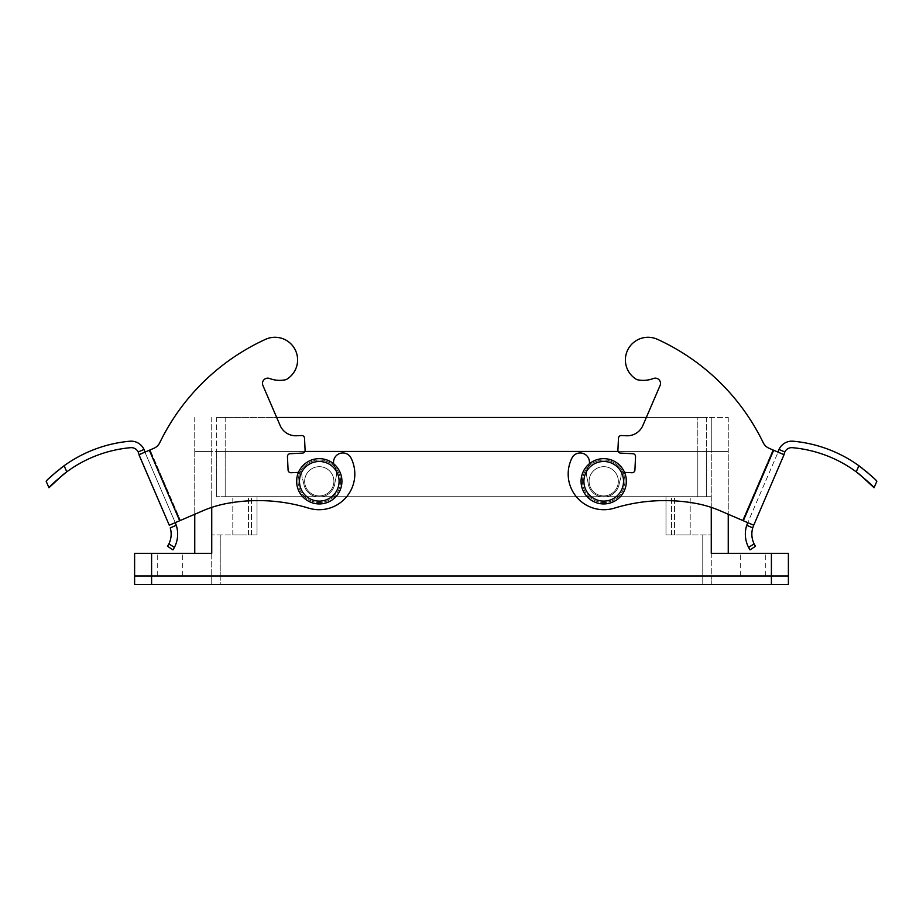 <?xml version="1.0" encoding="UTF-8"?>
<svg xmlns="http://www.w3.org/2000/svg" width="923" height="923" viewBox="0 0 923 923"><rect width="100%" height="100%" fill="white"/><g stroke="black" fill="none" stroke-linecap="round" stroke-linejoin="round"><path stroke-width="0.69" stroke-dasharray="4.62 3.46" d="M665.979 496.724L225.177 496.724L697.823 496.724L665.979 496.724L665.979 534.925L711.264 534.925L665.979 534.925L674.471 534.925L665.979 534.925L665.979 496.724L674.471 496.724L665.979 496.724L665.979 534.925L665.979 496.724L257.021 496.724L257.021 534.925L211.736 534.925L257.021 534.925L248.529 534.925L257.021 534.925L257.021 496.724L248.529 496.724L257.021 496.724L257.021 534.925L257.021 496.724L665.979 496.724M697.823 451.439L216.686 451.439L706.314 451.439L697.823 451.439L697.823 496.724L706.314 496.724L706.314 451.439L706.314 496.724L674.471 496.724L711.264 496.724L697.823 496.724L697.823 417.473L225.177 417.473L706.314 417.473L697.823 417.473L697.823 451.439M680.839 534.925L690.185 534.925L680.839 534.925M242.161 534.925L232.815 534.925L242.161 534.925M216.686 496.724L216.686 451.439L216.686 496.724L248.529 496.724L216.686 496.724M711.264 496.724L711.264 575.964L211.736 575.964L711.264 575.964L702.772 575.964L711.264 575.964L711.264 496.724M211.736 496.724L211.736 575.964L220.228 575.964L211.736 575.964L211.736 496.724M753.006 553.327L765.744 553.327L753.006 553.327M728.247 553.327L711.264 553.327L728.247 553.327M788.392 553.327L711.264 553.327L711.264 451.439L194.753 451.439L194.753 514.249L194.753 451.439L211.736 451.439L194.753 451.439L211.736 451.439L211.736 507.385M151.591 584.455L151.591 575.964L134.608 575.964L771.409 575.964L151.591 575.964L151.591 553.327L134.608 553.327L134.608 584.455L788.392 584.455M646.308 417.473L711.264 417.473L711.264 451.439L728.247 451.439L618.145 451.439L728.247 451.439L728.247 514.249L728.247 451.439L211.736 451.439L211.736 553.327L151.591 553.327M788.392 575.964L771.409 575.964L788.392 575.964M169.994 553.327L182.731 553.327L169.994 553.327M211.736 553.327L194.753 553.327L211.736 553.327M753.006 575.964L765.744 575.964L753.006 575.964M169.994 575.964L182.731 575.964L169.994 575.964M242.161 496.724L232.815 496.724L242.161 496.724M680.839 496.724L690.185 496.724L680.839 496.724M711.264 507.385L711.264 417.473L728.247 417.473L276.692 417.473M216.686 417.473L225.177 417.473L216.686 417.473L216.686 451.439L216.686 417.473M194.753 417.473L194.753 451.439L194.753 417.473M728.247 417.473L728.247 451.439L728.247 417.473M706.314 417.473L706.314 451.439L706.314 417.473M169.994 584.455L182.731 584.455L169.994 584.455M753.006 584.455L765.744 584.455L753.006 584.455M220.228 584.455L702.772 584.455L220.228 584.455L220.228 575.964L702.772 575.964L220.228 575.964L220.228 534.925L220.228 584.455M711.264 584.455L702.772 584.455L711.264 584.455L711.264 575.964L711.264 584.455M211.736 584.455L211.736 575.964L211.736 584.455M333.907 481.298A14.63 14.63 0 0 0 311.974 468.63A14.63 14.63 0 0 0 311.974 493.967A14.63 14.63 0 0 0 333.907 481.298A14.63 14.63 0 0 0 311.974 468.63A14.63 14.63 0 0 0 311.974 493.967A14.63 14.63 0 0 0 333.907 481.298M340.506 481.298A21.229 21.229 0 0 0 308.674 462.908A21.229 21.229 0 0 0 308.674 499.678A21.229 21.229 0 0 0 340.506 481.298M341.925 481.298A22.637 22.637 0 0 0 307.959 461.685A22.637 22.637 0 0 0 307.959 500.901A22.637 22.637 0 0 0 341.925 481.298M618.341 481.298A14.63 14.63 0 0 0 596.408 468.63A14.63 14.63 0 0 0 596.408 493.967A14.63 14.63 0 0 0 618.341 481.298A14.63 14.63 0 0 0 596.408 468.63A14.63 14.63 0 0 0 596.408 493.967A14.63 14.63 0 0 0 618.341 481.298M624.94 481.298A21.229 21.229 0 0 0 593.108 462.908A21.229 21.229 0 0 0 593.108 499.678A21.229 21.229 0 0 0 624.94 481.298M626.359 481.298A22.637 22.637 0 0 0 592.393 461.685A22.637 22.637 0 0 0 592.393 500.901A22.637 22.637 0 0 0 626.359 481.298M589.093 481.298A14.63 14.63 0 0 1 611.026 468.63A14.63 14.63 0 0 1 611.026 493.967A14.63 14.63 0 0 1 589.093 481.298A14.63 14.63 0 0 1 611.026 468.63A14.63 14.63 0 0 1 611.026 493.967A14.63 14.63 0 0 1 589.093 481.298M582.494 481.298A21.229 21.229 0 0 1 614.326 462.908A21.229 21.229 0 0 1 614.326 499.678A21.229 21.229 0 0 1 582.494 481.298M581.075 481.298A22.637 22.637 0 0 1 615.041 461.685A22.637 22.637 0 0 1 615.041 500.901A22.637 22.637 0 0 1 581.075 481.298A22.637 22.637 0 0 0 615.041 500.901A22.637 22.637 0 0 0 615.041 461.685A22.637 22.637 0 0 0 581.075 481.298M583.901 481.298A19.81 19.81 0 0 1 613.622 464.142A19.81 19.81 0 0 1 613.622 498.455A19.81 19.81 0 0 1 583.901 481.298M304.659 481.298A14.63 14.63 0 0 1 326.592 468.63A14.63 14.63 0 0 1 326.592 493.967A14.63 14.63 0 0 1 304.659 481.298A14.63 14.63 0 0 1 326.592 468.63A14.63 14.63 0 0 1 326.592 493.967A14.63 14.63 0 0 1 304.659 481.298M298.06 481.298A21.229 21.229 0 0 1 329.892 462.908A21.229 21.229 0 0 1 329.892 499.678A21.229 21.229 0 0 1 298.06 481.298M296.641 481.298A22.637 22.637 0 0 1 330.607 461.685A22.637 22.637 0 0 1 330.607 500.901A22.637 22.637 0 0 1 296.641 481.298A22.637 22.637 0 0 0 330.607 500.901A22.637 22.637 0 0 0 330.607 461.685A22.637 22.637 0 0 0 296.641 481.298M299.467 481.298A19.81 19.81 0 0 1 329.188 464.142A19.81 19.81 0 0 1 329.188 498.455A19.81 19.81 0 0 1 299.467 481.298M149.341 450.251L138.969 454.704L150.114 449.905L180.458 520.41L175.255 522.649L145.015 452.374L175.255 522.649L169.278 525.222L202.783 510.8L179.673 520.745L149.341 450.251L154.014 448.232A11.318 11.318 0 0 0 159.725 442.775A218.451 218.451 0 0 1 265.547 339.329A22.637 22.637 0 0 1 295.118 349.621A22.637 22.637 0 0 1 286.142 379.618L285.426 379.768A28.301 28.301 0 0 1 269.585 378.499A5.238 5.238 0 0 0 262.905 385.456L280.142 425.515L262.905 385.456A5.238 5.238 0 0 1 269.585 378.499A5.238 5.238 0 0 0 262.905 385.456L280.142 425.515A16.983 16.983 0 0 0 296.537 435.76A16.983 16.983 0 0 1 280.142 425.515A16.983 16.983 0 0 0 296.537 435.76L301.567 435.529A2.827 2.827 0 0 1 304.532 438.217L305.086 450.17A2.827 2.827 0 0 1 302.386 453.124L290.157 453.701A2.827 2.827 0 0 0 287.457 456.654L288.08 470.049A2.827 2.827 0 0 0 291.045 472.738A2.827 2.827 0 0 1 288.08 470.049L287.457 456.654L288.08 470.049A2.827 2.827 0 0 0 291.045 472.738L298.464 472.391M333.664 463.808A9.299 9.299 0 0 0 334.011 465.192A17.306 17.306 0 0 1 335.891 478.264A56.603 56.603 0 0 0 334.807 483.652A15.703 15.703 0 0 1 303.886 484.356A15.703 15.703 0 0 0 334.807 483.652A56.603 56.603 0 0 1 335.891 478.264A17.306 17.306 0 0 0 334.011 465.192A17.306 17.306 0 0 1 335.891 478.264A56.603 56.603 0 0 0 334.807 483.652A15.703 15.703 0 0 1 303.886 484.356A56.603 56.603 0 0 0 302.548 479.025A56.603 56.603 0 0 1 303.886 484.356A56.603 56.603 0 0 0 302.548 479.025A17.306 17.306 0 0 1 301.844 475.033A2.827 2.827 0 0 0 298.879 472.38A2.827 2.827 0 0 1 301.844 475.033A2.827 2.827 0 0 0 298.879 472.38A2.827 2.827 0 0 1 301.844 475.033A17.306 17.306 0 0 0 302.548 479.025A17.306 17.306 0 0 1 301.844 475.033A17.306 17.306 0 0 0 302.548 479.025A56.603 56.603 0 0 1 303.886 484.356A15.703 15.703 0 0 0 334.807 483.652A56.603 56.603 0 0 1 335.891 478.264A17.306 17.306 0 0 0 334.011 465.192A9.299 9.299 0 0 1 350.521 457.035A35.697 35.697 0 0 1 308.663 508.146A172.22 172.22 0 0 0 227 503.45A113.206 113.206 0 0 0 202.783 510.8L180.458 520.41L150.114 449.905L139.108 455.108M169.278 525.222L179.673 520.745M286.142 379.618A22.637 22.637 0 0 0 295.118 349.621A22.637 22.637 0 0 0 265.547 339.329A218.451 218.451 0 0 0 159.725 442.775A11.318 11.318 0 0 1 154.014 448.232A11.318 11.318 0 0 0 159.725 442.775A218.451 218.451 0 0 1 265.547 339.329A22.637 22.637 0 0 1 295.118 349.621A22.637 22.637 0 0 1 286.142 379.618L285.426 379.768A28.301 28.301 0 0 1 269.585 378.499A28.301 28.301 0 0 0 285.426 379.768M304.532 438.217A2.827 2.827 0 0 0 301.567 435.529A2.827 2.827 0 0 1 304.532 438.217L305.086 450.17A2.827 2.827 0 0 1 302.386 453.124L290.157 453.701A2.827 2.827 0 0 0 287.457 456.654A2.827 2.827 0 0 1 290.157 453.701L302.386 453.124A2.827 2.827 0 0 0 305.086 450.17L304.532 438.217M298.879 472.38L291.045 472.738L298.879 472.38M334.011 465.192A9.299 9.299 0 0 1 350.521 457.035A35.697 35.697 0 0 1 308.663 508.146A172.22 172.22 0 0 0 227 503.45A113.206 113.206 0 0 0 202.783 510.8A113.206 113.206 0 0 1 227 503.45A172.22 172.22 0 0 1 308.663 508.146A35.697 35.697 0 0 0 350.521 457.035A9.299 9.299 0 0 0 334.011 465.192M66.191 472.264L66.756 471.849A126.855 126.855 0 0 1 130.397 447.701A7.707 7.707 0 0 1 138.185 451.97L138.969 454.704M63.029 474.71L63.722 474.157M49.219 478.172L46.15 481.241L48.954 487.748M144.865 451.935L144 449.455A14.191 14.191 0 0 0 129.808 441.217A133.362 133.362 0 0 0 64.125 465.723L66.756 471.849M60.503 468.423L56.857 471.33M176.258 525.291L170.247 527.875A22.198 22.198 0 0 1 168.921 543.832L167.524 546.301L172.97 549.866L174.401 547.42A28.705 28.705 0 0 0 176.258 525.291L175.255 522.649M768.986 448.232A11.318 11.318 0 0 1 763.275 442.775A218.451 218.451 0 0 0 657.453 339.329A218.451 218.451 0 0 1 763.275 442.775A11.318 11.318 0 0 0 768.986 448.232L772.886 449.905L742.542 520.41L720.217 510.8L747.745 522.649L742.542 520.41L772.886 449.905L768.986 448.232L784.031 454.704L772.886 449.905L784.031 454.704L784.815 451.97A7.707 7.707 0 0 1 792.603 447.701A126.855 126.855 0 0 1 856.244 471.849L858.875 465.723A133.362 133.362 0 0 0 793.192 441.217A14.191 14.191 0 0 0 779 449.455L784.815 451.97M784.031 454.704L753.722 525.222L747.745 522.649L777.985 452.374L747.745 522.649L753.722 525.222L720.217 510.8A113.206 113.206 0 0 0 696 503.45A113.206 113.206 0 0 1 720.217 510.8A113.206 113.206 0 0 0 696 503.45A172.22 172.22 0 0 0 614.337 508.146A35.697 35.697 0 0 1 572.479 457.035A9.299 9.299 0 0 1 588.989 465.192A9.299 9.299 0 0 0 589.336 463.808M624.536 472.391L624.121 472.38A2.827 2.827 0 0 0 621.156 475.033A17.306 17.306 0 0 1 620.452 479.025A17.306 17.306 0 0 0 621.156 475.033A2.827 2.827 0 0 1 624.121 472.38A2.827 2.827 0 0 0 621.156 475.033A17.306 17.306 0 0 1 620.452 479.025A56.603 56.603 0 0 0 619.114 484.356A15.703 15.703 0 0 1 588.193 483.652A56.603 56.603 0 0 0 587.109 478.264A17.306 17.306 0 0 1 588.989 465.192A9.299 9.299 0 0 0 572.479 457.035A35.697 35.697 0 0 0 614.337 508.146A172.22 172.22 0 0 1 696 503.45A172.22 172.22 0 0 0 614.337 508.146A35.697 35.697 0 0 1 572.479 457.035A9.299 9.299 0 0 1 588.989 465.192A17.306 17.306 0 0 0 587.109 478.264A56.603 56.603 0 0 1 588.193 483.652A15.703 15.703 0 0 0 619.114 484.356A15.703 15.703 0 0 1 588.193 483.652A56.603 56.603 0 0 0 587.109 478.264A17.306 17.306 0 0 1 588.989 465.192A17.306 17.306 0 0 0 587.109 478.264A56.603 56.603 0 0 1 588.193 483.652A15.703 15.703 0 0 0 619.114 484.356A56.603 56.603 0 0 1 620.452 479.025A56.603 56.603 0 0 0 619.114 484.356A56.603 56.603 0 0 1 620.452 479.025A17.306 17.306 0 0 0 621.156 475.033A2.827 2.827 0 0 1 624.121 472.38L631.955 472.738A2.827 2.827 0 0 0 634.92 470.049L635.543 456.654L634.92 470.049A2.827 2.827 0 0 1 631.955 472.738A2.827 2.827 0 0 0 634.92 470.049L635.543 456.654A2.827 2.827 0 0 0 632.843 453.701A2.827 2.827 0 0 1 635.543 456.654A2.827 2.827 0 0 0 632.843 453.701L620.614 453.124A2.827 2.827 0 0 1 617.914 450.17A2.827 2.827 0 0 0 620.614 453.124A2.827 2.827 0 0 1 617.914 450.17L618.468 438.217A2.827 2.827 0 0 1 621.433 435.529L626.463 435.76A16.983 16.983 0 0 0 642.858 425.515L660.095 385.456A5.238 5.238 0 0 0 653.415 378.499A5.238 5.238 0 0 1 660.095 385.456L642.858 425.515L660.095 385.456M763.275 442.775A218.451 218.451 0 0 0 657.453 339.329A22.637 22.637 0 0 0 627.882 349.621A22.637 22.637 0 0 0 636.858 379.618L637.574 379.768A28.301 28.301 0 0 0 653.415 378.499A28.301 28.301 0 0 1 637.574 379.768A28.301 28.301 0 0 0 653.415 378.499M624.121 472.38L631.955 472.738L624.121 472.38M618.468 438.217L617.914 450.17L618.468 438.217A2.827 2.827 0 0 1 621.433 435.529L626.463 435.76A16.983 16.983 0 0 0 642.858 425.515A16.983 16.983 0 0 1 626.463 435.76L621.433 435.529A2.827 2.827 0 0 0 618.468 438.217M636.858 379.618A22.637 22.637 0 0 1 627.882 349.621A22.637 22.637 0 0 1 657.453 339.329A22.637 22.637 0 0 0 627.882 349.621A22.637 22.637 0 0 0 636.858 379.618L637.574 379.768M859.971 474.71L859.278 474.157M862.497 468.423L866.143 471.33M873.781 478.172L876.85 481.241M778.135 451.935L779 449.455M750.03 549.866L748.599 547.42A28.705 28.705 0 0 1 746.742 525.291L752.753 527.875A22.198 22.198 0 0 0 754.079 543.832L755.476 546.301M746.742 525.291L747.745 522.649M225.177 496.724L225.177 451.439L225.177 496.724M674.471 534.925L674.471 496.724L674.471 534.925M248.529 534.925L248.529 496.724L248.529 534.925M771.409 553.327L771.409 584.455M702.772 534.925L702.772 575.964L702.772 534.925M211.736 417.473L211.736 451.439L211.736 417.473M225.177 417.473L225.177 451.439L225.177 417.473M702.772 584.455L702.772 575.964L702.772 584.455M144 449.455L138.185 451.97M174.401 547.42L168.921 543.832M743.327 520.745L773.659 450.251M748.599 547.42L754.079 543.832M251.494 534.925L251.494 496.724L251.494 534.925M232.815 534.925L232.815 496.724L232.815 534.925M690.185 534.925L690.185 496.724L690.185 534.925M671.506 534.925L671.506 496.724L671.506 534.925M182.731 575.964L182.731 553.327L182.731 575.964M157.256 575.964L157.256 553.327L157.256 575.964M765.744 575.964L765.744 553.327L765.744 575.964M740.269 575.964L740.269 553.327L740.269 575.964"/><path stroke-width="1.38" d="M711.264 507.385L711.264 553.327L788.392 553.327L788.392 575.964L771.409 575.964L788.392 575.964L788.392 553.327M151.591 553.327L134.608 553.327L134.608 575.964L771.409 575.964L134.608 575.964L134.608 584.455L151.591 584.455L151.591 553.327L211.736 553.327L211.736 507.385M304.855 451.439L618.145 451.439L304.855 451.439M194.753 514.249L194.753 553.327L194.753 514.249M728.247 514.249L728.247 553.327L728.247 514.249M276.692 417.473L646.308 417.473M788.392 584.455L788.392 575.964L788.392 584.455L151.591 584.455M341.925 481.298A22.637 22.637 0 0 1 307.959 500.901A22.637 22.637 0 0 1 307.959 461.685A22.637 22.637 0 0 1 341.925 481.298M339.099 481.298A19.81 19.81 0 0 0 309.378 464.142A19.81 19.81 0 0 0 309.378 498.455A19.81 19.81 0 0 0 339.099 481.298M626.359 481.298A22.637 22.637 0 0 1 592.393 500.901A22.637 22.637 0 0 1 592.393 461.685A22.637 22.637 0 0 1 626.359 481.298M623.533 481.298A19.81 19.81 0 0 0 593.812 464.142A19.81 19.81 0 0 0 593.812 498.455A19.81 19.81 0 0 0 623.533 481.298M179.673 520.745L169.278 525.222L138.969 454.704L149.341 450.251L179.673 520.745L202.783 510.8A113.206 113.206 0 0 1 227 503.45A172.22 172.22 0 0 1 308.663 508.146A35.697 35.697 0 0 0 350.521 457.035A9.299 9.299 0 0 0 333.664 463.808M298.464 472.391L291.045 472.738A2.827 2.827 0 0 1 288.08 470.049L287.457 456.654A2.827 2.827 0 0 1 290.157 453.701L302.386 453.124A2.827 2.827 0 0 0 305.086 450.17L304.532 438.217A2.827 2.827 0 0 0 301.567 435.529L296.537 435.76A16.983 16.983 0 0 1 280.142 425.515L262.905 385.456A5.238 5.238 0 0 1 269.585 378.499A28.301 28.301 0 0 0 285.426 379.768L286.142 379.618L285.426 379.768M149.341 450.251L154.014 448.232A11.318 11.318 0 0 0 159.725 442.775A218.451 218.451 0 0 1 265.547 339.329A22.637 22.637 0 0 1 295.118 349.621A22.637 22.637 0 0 1 286.142 379.618M139.108 455.108L169.278 525.222M66.756 471.849C55.807 480.791 49.865 486.086 48.954 487.748L46.15 481.241C47.073 479.66 53.061 474.491 64.125 465.723L66.756 471.849A126.855 126.855 0 0 1 130.397 447.701A7.707 7.707 0 0 1 138.185 451.97L144 449.455A14.191 14.191 0 0 0 129.808 441.217A133.362 133.362 0 0 0 64.125 465.723L60.503 468.423M138.704 453.355L138.185 451.97M48.954 487.748L63.029 474.71M63.722 474.157L66.191 472.264M56.857 471.33L49.219 478.172M144 449.455L144.588 450.943M170.247 527.875A22.198 22.198 0 0 1 168.921 543.832L174.401 547.42A28.705 28.705 0 0 0 176.258 525.291L170.247 527.875M174.401 547.42L172.97 549.866L167.524 546.301L168.921 543.832M175.255 522.649L176.258 525.291M784.296 453.355L784.031 454.704L773.659 450.251L743.327 520.745L720.217 510.8A113.206 113.206 0 0 0 696 503.45A172.22 172.22 0 0 0 614.337 508.146A35.697 35.697 0 0 1 572.479 457.035A9.299 9.299 0 0 1 589.336 463.808M743.327 520.745L753.722 525.222L784.031 454.704M624.536 472.391L631.955 472.738A2.827 2.827 0 0 0 634.92 470.049L635.543 456.654A2.827 2.827 0 0 0 632.843 453.701L620.614 453.124A2.827 2.827 0 0 1 617.914 450.17L618.468 438.217A2.827 2.827 0 0 1 621.433 435.529L626.463 435.76A16.983 16.983 0 0 0 642.858 425.515L660.095 385.456A5.238 5.238 0 0 0 653.415 378.499A5.238 5.238 0 0 1 660.095 385.456M773.659 450.251L768.986 448.232A11.318 11.318 0 0 1 763.275 442.775A218.451 218.451 0 0 0 657.453 339.329A22.637 22.637 0 0 0 627.882 349.621A22.637 22.637 0 0 0 636.858 379.618L637.574 379.768A28.301 28.301 0 0 0 653.415 378.499M636.858 379.618L637.574 379.768M763.275 442.775A11.318 11.318 0 0 0 768.986 448.232M784.1 454.358L784.815 451.97L779 449.455A14.191 14.191 0 0 1 793.192 441.217A133.362 133.362 0 0 1 858.875 465.723L862.497 468.423M856.244 471.849C867.193 480.791 873.135 486.086 874.046 487.748L876.85 481.241C875.927 479.66 869.939 474.491 858.875 465.723L856.244 471.849A126.855 126.855 0 0 0 792.603 447.701A7.707 7.707 0 0 0 784.815 451.97M876.85 481.241L874.046 487.748L859.971 474.71M859.278 474.157L856.809 472.264M866.143 471.33L873.781 478.172M779 449.455L778.412 450.943M748.599 547.42L750.03 549.866L755.476 546.301L754.079 543.832L748.599 547.42A28.705 28.705 0 0 1 746.742 525.291L752.753 527.875A22.198 22.198 0 0 0 754.079 543.832M752.753 527.875L753.722 525.222L752.753 527.875M747.745 522.649L746.742 525.291M755.476 546.301L750.03 549.866M771.409 553.327L771.409 584.455"/></g></svg>
